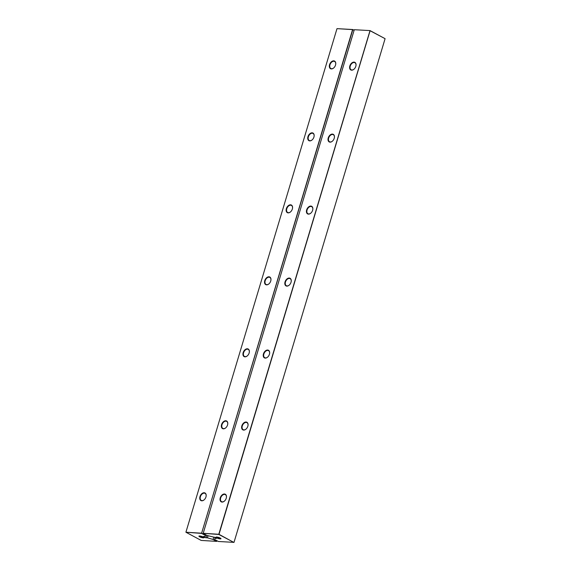 <?xml version="1.0" encoding="UTF-8"?>
<svg xmlns="http://www.w3.org/2000/svg" width="571" height="571" viewBox="0 0 571 571"><rect width="100%" height="100%" fill="white"/><g stroke="black" fill="none" stroke-linecap="round" stroke-linejoin="round"><path stroke-width="0.86" d="M213.904 537.147L212.99 539.438L216.666 541.379L201.185 540.423L185.91 532.229L201.499 533.193L205.282 535.148L205.11 536.597L205.66 534.763M354.127 30.256L352.728 29.521L336.997 28.643L185.91 532.229L201.556 533.393L205.239 535.341M213.24 539.352L216.816 541.244L216.966 540.744L216.809 541.294M212.99 539.438L207.437 537.825L208.051 535.769M205.11 536.597L203.776 536.512A1.749 0.378 -163.3 0 0 203.262 536.626A1.749 0.378 -163.3 0 0 204.225 537.282A1.749 0.378 -163.3 0 0 206.095 537.739L207.437 537.825M203.24 537.025A2.619 0.564 -163.3 0 0 199.015 536.055A2.619 0.564 -163.3 0 0 201.263 537.447A2.619 0.564 -163.3 0 0 203.904 537.525A2.619 0.564 -163.3 0 0 203.24 537.025M336.997 28.643L352.585 29.606L201.556 533.393L352.792 29.671L354.099 30.363M329.553 64.694A4.311 2.848 -62.1 0 0 330.281 68.534A4.311 2.848 -62.1 0 0 333.807 67.856A4.311 2.848 -62.1 0 0 335.712 64.252A4.311 2.848 -62.1 0 0 333.443 60.847A4.311 2.848 -62.1 0 0 329.553 64.694M286.356 208.658A4.311 2.848 -62.1 0 0 287.092 212.498A4.311 2.848 -62.1 0 0 290.618 211.82A4.311 2.848 -62.1 0 0 292.523 208.215A4.311 2.848 -62.1 0 0 290.246 204.811A4.311 2.848 -62.1 0 0 286.356 208.658M307.955 136.676A4.311 2.848 -62.1 0 0 308.683 140.516A4.311 2.848 -62.1 0 0 312.209 139.838A4.311 2.848 -62.1 0 0 314.114 136.233A4.311 2.848 -62.1 0 0 311.845 132.829A4.311 2.848 -62.1 0 0 307.955 136.676M243.167 352.621A4.311 2.848 -62.1 0 0 243.896 356.461A4.311 2.848 -62.1 0 0 247.421 355.783A4.311 2.848 -62.1 0 0 249.327 352.179A4.311 2.848 -62.1 0 0 247.057 348.781A4.311 2.848 -62.1 0 0 243.167 352.621M264.766 280.639A4.311 2.848 -62.1 0 0 265.494 284.479A4.311 2.848 -62.1 0 0 269.02 283.801A4.311 2.848 -62.1 0 0 270.925 280.197A4.311 2.848 -62.1 0 0 268.655 276.792A4.311 2.848 -62.1 0 0 264.766 280.639M199.978 496.584A4.311 2.848 -62.1 0 0 200.706 500.424A4.311 2.848 -62.1 0 0 204.232 499.746A4.311 2.848 -62.1 0 0 206.138 496.142A4.311 2.848 -62.1 0 0 203.868 492.744A4.311 2.848 -62.1 0 0 199.978 496.584M221.569 424.603A4.311 2.848 -62.1 0 0 222.305 428.443A4.311 2.848 -62.1 0 0 225.83 427.765A4.311 2.848 -62.1 0 0 227.736 424.16A4.311 2.848 -62.1 0 0 225.459 420.763A4.311 2.848 -62.1 0 0 221.569 424.603M205.439 534.649L205.282 535.148M199.293 535.991A2.305 0.492 -163.3 0 0 201.37 537.097A2.305 0.492 -163.3 0 0 203.704 537.318M335.698 64.33A4.004 2.648 -62.1 0 0 334.613 61.447A4.004 2.648 -62.1 0 0 329.967 64.816A4.004 2.648 -62.1 0 0 330.873 68.527A4.004 2.648 -62.1 0 0 333.864 67.799M292.509 208.294A4.004 2.648 -62.1 0 0 291.424 205.41A4.004 2.648 -62.1 0 0 286.778 208.779A4.004 2.648 -62.1 0 0 287.684 212.491A4.004 2.648 -62.1 0 0 290.675 211.762M314.107 136.312A4.004 2.648 -62.1 0 0 313.022 133.428A4.004 2.648 -62.1 0 0 308.376 136.797A4.004 2.648 -62.1 0 0 309.275 140.509A4.004 2.648 -62.1 0 0 312.266 139.781M249.32 352.257A4.004 2.648 -62.1 0 0 248.235 349.381A4.004 2.648 -62.1 0 0 243.589 352.742A4.004 2.648 -62.1 0 0 244.488 356.454A4.004 2.648 -62.1 0 0 247.479 355.726M270.911 280.275A4.004 2.648 -62.1 0 0 269.826 277.399A4.004 2.648 -62.1 0 0 265.18 280.761A4.004 2.648 -62.1 0 0 266.086 284.472A4.004 2.648 -62.1 0 0 269.077 283.744M206.124 496.22A4.004 2.648 -62.1 0 0 205.039 493.344A4.004 2.648 -62.1 0 0 200.392 496.706A4.004 2.648 -62.1 0 0 201.299 500.417A4.004 2.648 -62.1 0 0 204.29 499.689M227.722 424.239A4.004 2.648 -62.1 0 0 226.637 421.362A4.004 2.648 -62.1 0 0 221.991 424.724A4.004 2.648 -62.1 0 0 222.897 428.436A4.004 2.648 -62.1 0 0 225.888 427.708M215.089 537.39L214.696 539.545L218.372 541.486L234.003 542.357L385.09 38.678L234.003 542.357M214.817 538.282L216.159 538.367A1.749 0.378 -163.3 0 0 216.673 538.253A1.749 0.378 -163.3 0 0 215.71 537.604A1.749 0.378 -163.3 0 0 213.84 537.14L206.945 535.448L203.205 533.3L218.793 534.27L370.022 30.591L354.291 29.713L370.022 30.591L385.09 38.678L370.087 30.741L219.007 534.328L233.853 542.45M354.291 29.713L203.205 533.3L218.857 534.47L233.86 542.4M220.32 538.082A2.619 0.564 -163.3 0 0 216.095 537.118A2.619 0.564 -163.3 0 0 218.343 538.51A2.619 0.564 -163.3 0 0 220.984 538.589A2.619 0.564 -163.3 0 0 220.32 538.082M216.38 537.054A2.305 0.492 -163.3 0 0 218.45 538.16A2.305 0.492 -163.3 0 0 220.791 538.374M220.263 497.848A4.311 2.848 -62.1 0 0 220.991 501.688A4.311 2.848 -62.1 0 0 224.517 501.01A4.311 2.848 -62.1 0 0 226.423 497.405A4.311 2.848 -62.1 0 0 224.153 494.001A4.311 2.848 -62.1 0 0 220.263 497.848M241.854 425.866A4.311 2.848 -62.1 0 0 242.589 429.706A4.311 2.848 -62.1 0 0 246.115 429.021A4.311 2.848 -62.1 0 0 248.021 425.424A4.311 2.848 -62.1 0 0 245.751 422.019A4.311 2.848 -62.1 0 0 241.854 425.866M263.452 353.884A4.311 2.848 -62.1 0 0 264.187 357.724A4.311 2.848 -62.1 0 0 267.706 357.039A4.311 2.848 -62.1 0 0 269.612 353.442A4.311 2.848 -62.1 0 0 267.342 350.037A4.311 2.848 -62.1 0 0 263.452 353.884M328.239 137.932A4.311 2.848 -62.1 0 0 328.967 141.779A4.311 2.848 -62.1 0 0 332.493 141.094A4.311 2.848 -62.1 0 0 334.399 137.49A4.311 2.848 -62.1 0 0 332.129 134.092A4.311 2.848 -62.1 0 0 328.239 137.932M306.641 209.914A4.311 2.848 -62.1 0 0 307.376 213.761A4.311 2.848 -62.1 0 0 310.902 213.076A4.311 2.848 -62.1 0 0 312.808 209.471A4.311 2.848 -62.1 0 0 310.538 206.074A4.311 2.848 -62.1 0 0 306.641 209.914M285.05 281.903A4.311 2.848 -62.1 0 0 285.778 285.743A4.311 2.848 -62.1 0 0 289.304 285.057A4.311 2.848 -62.1 0 0 291.21 281.46A4.311 2.848 -62.1 0 0 288.94 278.056A4.311 2.848 -62.1 0 0 285.05 281.903M349.837 65.951A4.311 2.848 -62.1 0 0 350.565 69.798A4.311 2.848 -62.1 0 0 354.091 69.112A4.311 2.848 -62.1 0 0 355.997 65.508A4.311 2.848 -62.1 0 0 353.727 62.111A4.311 2.848 -62.1 0 0 349.837 65.951M226.409 497.484A4.004 2.648 -62.1 0 0 225.324 494.6A4.004 2.648 -62.1 0 0 220.677 497.969A4.004 2.648 -62.1 0 0 221.584 501.673A4.004 2.648 -62.1 0 0 224.574 500.953M248.007 425.502A4.004 2.648 -62.1 0 0 246.922 422.619A4.004 2.648 -62.1 0 0 242.275 425.987A4.004 2.648 -62.1 0 0 243.182 429.692A4.004 2.648 -62.1 0 0 246.172 428.971M269.605 353.52A4.004 2.648 -62.1 0 0 268.52 350.637A4.004 2.648 -62.1 0 0 263.873 354.006A4.004 2.648 -62.1 0 0 264.773 357.71A4.004 2.648 -62.1 0 0 267.763 356.989M334.392 137.568A4.004 2.648 -62.1 0 0 333.307 134.692A4.004 2.648 -62.1 0 0 328.66 138.054A4.004 2.648 -62.1 0 0 329.56 141.765A4.004 2.648 -62.1 0 0 332.55 141.044M312.794 209.55A4.004 2.648 -62.1 0 0 311.709 206.673A4.004 2.648 -62.1 0 0 307.062 210.035A4.004 2.648 -62.1 0 0 307.969 213.747A4.004 2.648 -62.1 0 0 310.959 213.026M291.196 281.532A4.004 2.648 -62.1 0 0 290.111 278.655A4.004 2.648 -62.1 0 0 285.464 282.024A4.004 2.648 -62.1 0 0 286.371 285.728A4.004 2.648 -62.1 0 0 289.361 285.008M355.983 65.586A4.004 2.648 -62.1 0 0 354.898 62.71A4.004 2.648 -62.1 0 0 350.251 66.072A4.004 2.648 -62.1 0 0 351.158 69.783A4.004 2.648 -62.1 0 0 354.148 69.062M206.809 535.37L206.095 537.739M216.302 537.882L216.159 538.367"/></g></svg>
